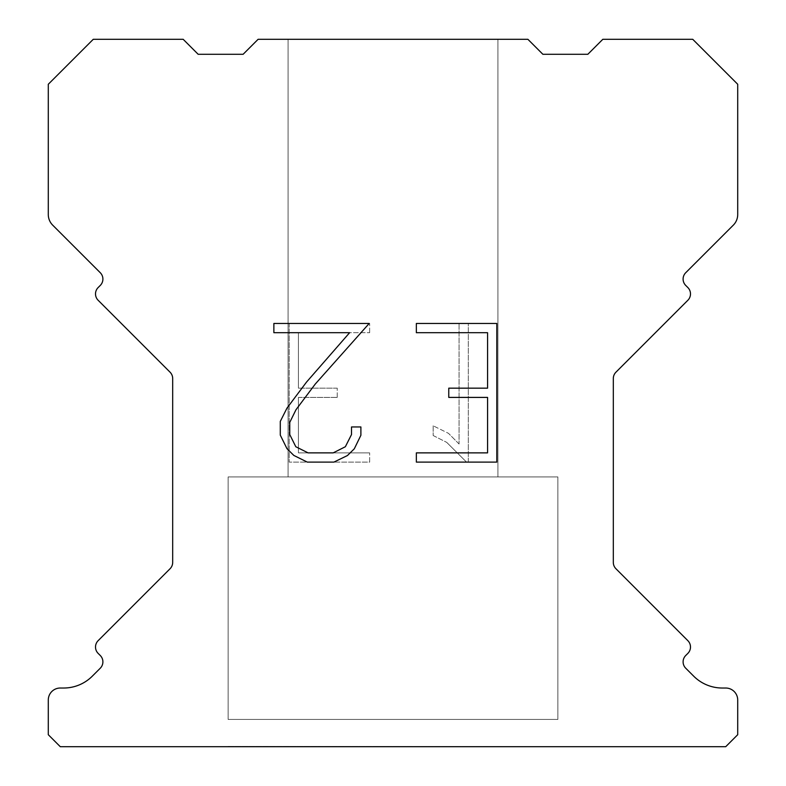 <?xml version="1.0" encoding="UTF-8"?>
<svg xmlns="http://www.w3.org/2000/svg" width="786" height="786" viewBox="0 0 786 786"><rect width="100%" height="100%" fill="white"/><g stroke="black" fill="none" stroke-linecap="round" stroke-linejoin="round"><path stroke-width="0.59" stroke-dasharray="3.93 2.95" d="M497.911 39.3L288.089 39.3L288.089 476.925L497.911 476.925L288.089 476.925L497.911 476.925L497.911 39.3L288.089 39.3L288.089 476.925L497.911 476.925L288.089 476.925L497.911 476.925L497.911 39.3L288.089 39.3L288.089 476.925L497.911 476.925L288.089 476.925L497.911 476.925L497.911 39.3L288.089 39.3L288.089 476.925L497.911 476.925L288.089 476.925L497.911 476.925L497.911 39.3L288.089 39.3L288.089 476.925L497.911 476.925L288.089 476.925L497.911 476.925L497.911 39.3L288.089 39.3L288.089 476.925L497.911 476.925L288.089 476.925L497.911 476.925L497.911 39.3L288.089 39.3L288.089 476.925L497.911 476.925L288.089 476.925L497.911 476.925L497.911 39.3L288.089 39.3L288.089 476.925L497.911 476.925L288.089 476.925L497.911 476.925L497.911 39.3L288.089 39.3L288.089 476.925L497.911 476.925L288.089 476.925L497.911 476.925L497.911 39.3L288.089 39.3L288.089 476.925L497.911 476.925L288.089 476.925L497.911 476.925L497.911 39.3L288.089 39.3L288.089 476.925L497.911 476.925L288.089 476.925L497.911 476.925L497.911 39.3L288.089 39.3L288.089 476.925L497.911 476.925L288.089 476.925L497.911 476.925L497.911 39.3L288.089 39.3L288.089 476.925L497.911 476.925L288.089 476.925L497.911 476.925L497.911 39.3L288.089 39.3L288.089 476.925L497.911 476.925L497.911 39.3L288.089 39.3L288.089 476.925L497.911 476.925L497.911 39.3L288.089 39.3L288.089 476.925L497.911 476.925L497.911 39.3L288.089 39.3L288.089 476.925L497.911 476.925L497.911 39.3L288.089 39.3L288.089 476.925L497.911 476.925L497.911 39.3L288.089 39.3L288.089 476.925L497.911 476.925L497.911 39.3L288.089 39.3L288.089 476.925L497.911 476.925L497.911 39.3L288.089 39.3L288.089 476.925L497.911 476.925L497.911 39.3L288.089 39.3L288.089 476.925L497.911 476.925L497.911 39.3L288.089 39.3L288.089 476.925L497.911 476.925L497.911 39.3L288.089 39.3L288.089 476.925L497.911 476.925L497.911 39.3L288.089 39.3L288.089 476.925L497.911 476.925L497.911 39.3L288.089 39.3L288.089 476.925L497.911 476.925L497.911 39.3L288.089 39.3L497.911 39.3M228.137 746.395L557.863 746.7L228.137 746.395M557.863 476.925L228.137 476.925L228.137 719.426L557.863 719.426L228.137 719.426L557.863 719.426L557.863 476.925L228.137 476.925L228.137 719.426L557.863 719.426L228.137 719.426L557.863 719.426L557.863 476.925L228.137 476.925L228.137 719.426L557.863 719.426L228.137 719.426L557.863 719.426L557.863 476.925L228.137 476.925L228.137 719.426L557.863 719.426L228.137 719.426L557.863 719.426L557.863 476.925L228.137 476.925L228.137 719.426L557.863 719.426L228.137 719.426L557.863 719.426L557.863 476.925L228.137 476.925L228.137 719.426L557.863 719.426L228.137 719.426L557.863 719.426L557.863 476.925L228.137 476.925L228.137 719.426L557.863 719.426L228.137 719.426L557.863 719.426L557.863 476.925L228.137 476.925L228.137 719.426L557.863 719.426L228.137 719.426L557.863 719.426L557.863 476.925L228.137 476.925L228.137 719.426L557.863 719.426L228.137 719.426L557.863 719.426L557.863 476.925L228.137 476.925L228.137 719.426L557.863 719.426L228.137 719.426L557.863 719.426L557.863 476.925L228.137 476.925L228.137 719.426L557.863 719.426L228.137 719.426L557.863 719.426L557.863 476.925L228.137 476.925L228.137 719.426L557.863 719.426L228.137 719.426L557.863 719.426L557.863 476.925L228.137 476.925L228.137 719.426L557.863 719.426L228.137 719.426L557.863 719.426L557.863 476.925L228.137 476.925L228.137 719.426L557.863 719.426L557.863 476.925L228.137 476.925L228.137 719.426L557.863 719.426L557.863 476.925L228.137 476.925L228.137 719.426L557.863 719.426L557.863 476.925L228.137 476.925L228.137 719.426L557.863 719.426L557.863 476.925L228.137 476.925L228.137 719.426L557.863 719.426L557.863 476.925L228.137 476.925L228.137 719.426L557.863 719.426L557.863 476.925L228.137 476.925L228.137 719.426L557.863 719.426L557.863 476.925L228.137 476.925L228.137 719.426L557.863 719.426L557.863 476.925L228.137 476.925L228.137 719.426L557.863 719.426L557.863 476.925L228.137 476.925L228.137 719.426L557.863 719.426L557.863 476.925L228.137 476.925L228.137 719.426L557.863 719.426L557.863 476.925L228.137 476.925L228.137 719.426L557.863 719.426L557.863 476.925L228.137 476.925L228.137 719.426L557.863 719.426L557.863 476.925L228.137 476.925L557.863 476.925M487.575 397.411L487.575 452.874L416.354 452.874L416.354 462.109L496.821 462.109L496.821 323.459L416.354 323.459L416.354 332.704L487.575 332.704L487.575 388.166L448.767 388.166L448.767 397.411L487.575 397.411M360.892 435.267L360.892 426.955L351.509 426.955L351.509 434.55L345.368 446.723L333.185 452.874L308.083 452.874L295.811 446.743L289.759 434.55L289.759 422.377L295.988 409.732L315.215 384.099L369.194 323.459L273.872 323.459L273.872 332.704L349.613 332.704L306.55 382.055L286.969 408.14L280.288 421.404L280.288 435.13L286.969 448.659L293.826 455.428L307.277 462.109L333.903 462.109L347.441 455.536L354.299 448.806L360.892 435.267M298.425 452.874L298.425 397.411L298.425 452.874L369.646 452.874L298.425 452.874M298.425 397.411L337.233 397.411L298.425 397.411M337.233 397.411L337.233 388.166L337.233 397.411M337.233 388.166L298.425 388.166L337.233 388.166M298.425 388.166L298.425 332.704L298.425 388.166M298.425 332.704L369.646 332.704L298.425 332.704M369.646 332.704L369.646 323.459L369.646 332.704M369.646 462.109L369.646 452.874L369.646 462.109L289.179 462.109L369.646 462.109M289.179 323.459L289.179 462.109L289.179 323.459L369.646 323.459L289.179 323.459M433.165 425.786L433.165 435.523L433.165 425.786L448.511 433.361L433.165 425.786M433.165 435.523L446.703 442.371L433.165 435.523M446.703 442.371L466.363 461.932L446.703 442.371M466.363 461.932L468.318 461.932L466.363 461.932M468.318 461.932L468.318 323.282L468.318 461.932M459.073 444.002L448.511 433.361L459.073 444.002L459.073 323.282L459.073 444.002M468.318 323.282L459.073 323.282L468.318 323.282M527.887 39.3L258.113 39.3L243.129 54.283L198.16 54.283L183.177 39.3L93.259 39.3L48.29 84.259L48.29 214.539A14.983 14.983 0 0 0 52.682 225.14L100.264 272.713A8.99 8.99 0 0 1 100.264 285.436L98.142 287.558A8.99 8.99 0 0 0 98.142 300.272L170.051 372.181A8.99 8.99 0 0 1 172.684 378.538L172.684 562.393A8.99 8.99 0 0 1 170.051 568.75L98.142 640.669A8.99 8.99 0 0 0 98.142 653.382L100.264 655.504A8.99 8.99 0 0 1 100.264 668.218L92.306 676.166A40.469 40.469 0 0 1 63.695 688.025L60.286 688.025A11.986 11.986 0 0 0 48.29 700.012L48.29 734.713L60.286 746.7L725.714 746.7L737.71 734.713L737.71 700.012A11.986 11.986 0 0 0 725.714 688.025L722.305 688.025A40.469 40.469 0 0 1 693.694 676.166L685.736 668.218A8.99 8.99 0 0 1 685.736 655.504L687.858 653.382A8.99 8.99 0 0 0 687.858 640.669L615.949 568.75A8.99 8.99 0 0 1 613.316 562.393L613.316 378.538A8.99 8.99 0 0 1 615.949 372.181L687.858 300.272A8.99 8.99 0 0 0 687.858 287.558L685.736 285.436A8.99 8.99 0 0 1 685.736 272.713L733.318 225.14A14.983 14.983 0 0 0 737.71 214.539L737.71 84.259L692.741 39.3L602.823 39.3L587.84 54.283L542.871 54.283L527.887 39.3M557.863 746.7L228.137 746.7L557.863 746.7"/><path stroke-width="1.18" d="M487.575 452.874L487.575 397.411L448.767 397.411L448.767 388.166L487.575 388.166L487.575 332.704L416.354 332.704L416.354 323.459L496.821 323.459L496.821 462.109L416.354 462.109L416.354 452.874L487.575 452.874M360.892 426.955L360.892 435.267L354.299 448.806L347.441 455.536L333.903 462.109L307.277 462.109L293.826 455.428L286.969 448.659L280.288 435.13L280.288 421.404L286.969 408.14L306.55 382.055L349.613 332.704L273.872 332.704L273.872 323.459L369.194 323.459L315.215 384.099L295.988 409.732L289.759 422.377L289.759 434.55L295.811 446.743L308.083 452.874L333.185 452.874L345.368 446.723L351.509 434.55L351.509 426.955L360.892 426.955M258.113 39.3L527.887 39.3L542.871 54.283L587.84 54.283L602.823 39.3L692.741 39.3L737.71 84.259L737.71 214.539A14.983 14.983 0 0 1 733.318 225.14L685.736 272.713A8.99 8.99 0 0 0 685.736 285.436L687.858 287.558A8.99 8.99 0 0 1 687.858 300.272L615.949 372.181A8.99 8.99 0 0 0 613.316 378.538L613.316 562.393A8.99 8.99 0 0 0 615.949 568.75L687.858 640.669A8.99 8.99 0 0 1 687.858 653.382L685.736 655.504A8.99 8.99 0 0 0 685.736 668.218L693.694 676.166A40.469 40.469 0 0 0 722.305 688.025L725.714 688.025A11.986 11.986 0 0 1 737.71 700.012L737.71 734.713L725.714 746.7L60.286 746.7L48.29 734.713L48.29 700.012A11.986 11.986 0 0 1 60.286 688.025L63.695 688.025A40.469 40.469 0 0 0 92.306 676.166L100.264 668.218A8.99 8.99 0 0 0 100.264 655.504L98.142 653.382A8.99 8.99 0 0 1 98.142 640.669L170.051 568.75A8.99 8.99 0 0 0 172.684 562.393L172.684 378.538A8.99 8.99 0 0 0 170.051 372.181L98.142 300.272A8.99 8.99 0 0 1 98.142 287.558L100.264 285.436A8.99 8.99 0 0 0 100.264 272.713L52.682 225.14A14.983 14.983 0 0 1 48.29 214.539L48.29 84.259L93.259 39.3L183.177 39.3L198.16 54.283L243.129 54.283L258.113 39.3"/></g></svg>
